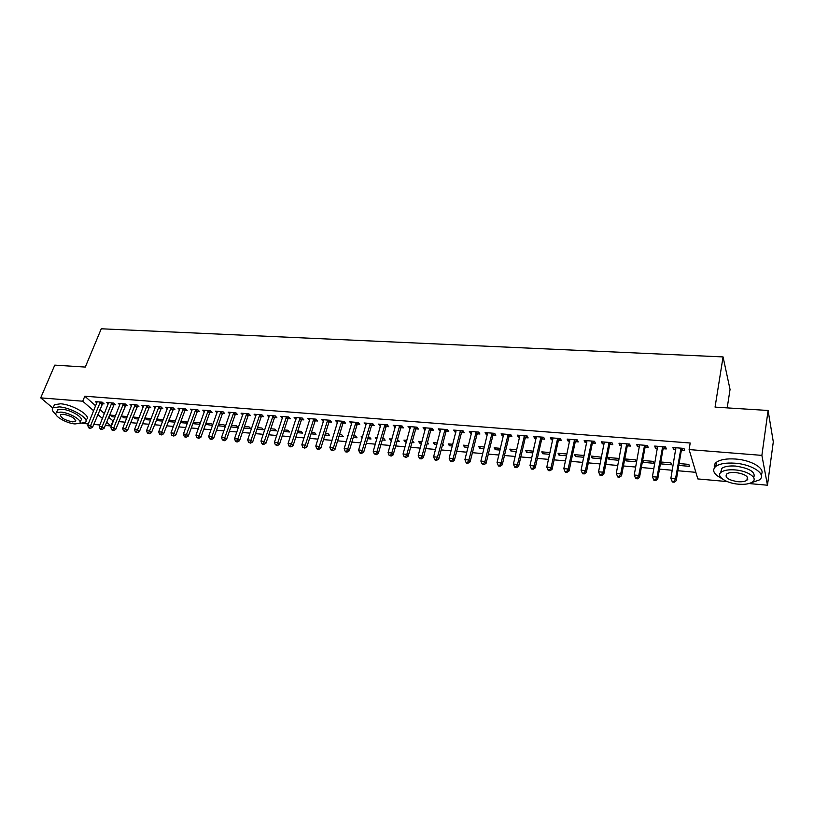 <?xml version="1.0" encoding="UTF-8"?>
<svg xmlns="http://www.w3.org/2000/svg" width="814" height="814" viewBox="0 0 814 814"><rect width="100%" height="100%" fill="white"/><g stroke="black" fill="none" stroke-linecap="round" stroke-linejoin="round"><path stroke-width="1.22" d="M108.537 417.226L113.39 421.143M118.813 421.621L125.132 422.171M130.566 422.649L136.996 423.219M142.44 423.697L149.003 424.267M154.446 424.745L161.131 425.335M166.595 425.814L173.402 426.414M178.866 426.892L185.806 427.503M191.28 427.981L198.351 428.602M203.836 429.09L211.04 429.721M216.534 430.209L223.87 430.85M229.375 431.328L236.854 431.99M242.358 432.478L249.979 433.14M255.494 433.628L263.258 434.31M268.783 434.798L276.699 435.49M282.224 435.978L290.293 436.691M295.828 437.169L304.049 437.891M309.595 438.38L317.969 439.122M323.514 439.601L332.051 440.354M337.607 440.842L346.306 441.605M351.862 442.094L360.734 442.877M366.3 443.365L375.335 444.159M380.901 444.648L390.11 445.462M395.696 445.95L405.077 446.774M410.663 447.262L420.217 448.107M425.814 448.595L435.561 449.45M441.147 449.939L451.088 450.814M456.685 451.312L466.809 452.197M472.415 452.686L482.743 453.602M488.339 454.09L498.87 455.016M504.477 455.504L515.201 456.451M520.807 456.939L531.746 457.906M537.362 458.394L548.514 459.381M554.131 459.869L565.496 460.866M571.113 461.365L582.702 462.383M588.319 462.881L600.142 463.919M605.758 464.407L617.816 465.466M623.432 465.964L635.724 467.043M641.33 467.531L653.876 468.64M659.482 469.129L672.272 470.258M677.879 470.746L695.858 472.324M112.912 421.103L110.969 425.976L105.24 425.468M99.827 424.979L93.732 424.43M88.319 423.941L82.407 423.402M727.197 407.885L730.046 389.458L723.066 356.919L101.262 328.785L85.297 367.063L54.772 365.12L40.7 397.863L82.733 401.21L93.671 410.795M723.066 356.919L715.058 407.112L768.09 410.48L773.3 441.849L767.47 485.215L748.992 483.547M727.207 481.583L697.822 478.927L689.102 449.572L761.884 455.382L767.47 485.215M126.76 418.009L123.636 417.745L121.805 416.086L127.33 416.554M113.726 404.65L115.588 404.792L113.685 403.072L106.776 402.513L108.293 403.897M150.61 420.055L146.53 419.709L144.729 418.03L151.17 418.579M137.017 406.512L138.919 406.664L137.057 404.924L129.996 404.365L131.553 405.81M175.478 420.838L168.742 420.085M174.99 422.151L169.912 421.713L168.6 420.462M160.816 408.425L162.769 408.577L160.948 406.827L153.724 406.247L155.311 407.763M200.193 423.524L199.359 422.69L193.406 422.181M199.918 424.287L193.793 423.768L193.081 423.056M185.154 410.378L187.149 410.531L185.368 408.76L177.981 408.18L179.599 409.768M225.468 426.322L223.962 424.786L218.62 424.328M225.407 426.485L218.111 425.763M210.022 412.372L212.067 412.535L210.327 410.744L202.778 410.144L204.426 411.833M243.874 428.062L250.743 428.652L249.125 426.933L244.404 426.526M235.46 414.407L237.546 414.58L235.857 412.779L228.144 412.159L229.823 413.939M270.279 430.331L276.424 430.86L274.847 429.12L270.797 428.774M261.487 416.493L263.614 416.666L261.976 414.855L254.08 414.224L255.82 416.046M297.283 432.651L302.676 433.119L301.16 431.359L297.802 431.074M288.105 418.63L290.283 418.803L288.695 416.972L280.616 416.33L282.417 418.172M324.939 435.032L329.538 435.429L328.073 433.659L325.437 433.435M315.344 420.818L317.582 421.001L316.046 419.149L307.773 418.488L309.646 420.36M353.256 437.464L357.02 437.79L355.616 435.999L353.744 435.846M347.954 436.131L347.283 435.287L348.189 435.368M343.233 423.056L345.523 423.239L344.047 421.377L335.582 420.706L337.525 422.598M382.265 439.957L385.154 440.201L383.801 438.4L382.733 438.308M376.689 439.479L375.274 437.678L377.167 437.84M371.795 425.346L374.135 425.529L372.731 423.656L364.051 422.965L366.066 424.888M411.976 442.501L413.95 442.674L412.433 440.842M406.4 442.022L405.24 441.931L403.937 440.12L406.858 440.364M401.048 427.696L403.449 427.879L402.096 425.987L393.213 425.284L395.299 427.228M442.429 445.116L443.437 445.207L442.694 444.098M436.843 444.637L434.523 444.444L433.272 442.613L437.291 442.958M431.013 430.097L433.475 430.291L432.193 428.378L423.087 427.655L424.389 429.568L425.254 429.629M468.05 447.324L464.509 447.018L463.339 445.177L468.488 445.614M461.731 432.56L464.245 432.763L463.044 430.83L453.713 430.087L454.934 432.01L455.962 432.092M500.061 450.071L495.227 449.654L494.129 447.802L500.478 448.341M493.213 435.083L495.797 435.287L494.668 433.343L485.103 432.58L486.253 434.523L487.433 434.625M532.895 452.889L526.719 452.36L525.691 450.488L533.292 451.139M525.508 437.678L528.154 437.891L527.106 435.928L517.297 435.144L518.365 437.098L519.719 437.21M566.585 455.789L558.994 455.128L558.058 453.245L566.971 454.009M558.628 440.333L561.355 440.547L560.388 438.563L550.315 437.769L551.302 439.743L552.828 439.865M601.485 457.214L591.249 456.074L592.104 457.977L601.18 458.76M592.623 443.06L595.41 443.284L594.546 441.28L584.198 440.455L585.103 442.45L586.813 442.592M636.416 461.782L635.673 459.859L625.294 458.974L626.058 460.897L636.416 461.782M627.513 445.858L630.382 446.082L629.609 444.068L618.986 443.223L619.79 445.238L621.703 445.39M661.233 462.037L660.907 463.888L671.53 464.794L670.889 462.861L660.754 461.996M660.907 463.888L660.581 462.963M663.349 448.728L666.29 448.962L665.608 446.927L654.71 446.062L655.412 448.097L657.529 448.26M689.102 449.572L690.201 443.009L84.809 396.204L95.686 405.84M99.786 409.473L104.406 413.563M681.623 450.193L684.605 450.437L683.984 448.392L672.934 447.517L673.585 449.552L675.803 449.725M678.784 465.425L689.438 466.341L688.848 464.387L679.1 463.563M645.309 447.283L648.209 447.517L647.486 445.492L636.731 444.637L637.484 446.652L639.499 446.815M653.856 463.278L653.174 461.355L642.643 460.459L643.365 462.383L653.856 463.278M609.951 444.444L612.779 444.678L611.955 442.663L601.485 441.829L602.329 443.834L604.141 443.976M618.935 459.666L618.416 458.394L608.16 457.519L608.974 459.422L618.823 460.266M575.518 441.687L578.276 441.91L577.35 439.916L567.144 439.102L568.091 441.086L569.719 441.219M583.77 457.264L575.447 456.542L574.542 454.65L584.137 455.474M541.961 438.99L544.647 439.204L543.64 437.24L533.699 436.446L534.727 438.41L536.172 438.532M549.633 454.324L542.755 453.734L541.778 451.862L550.02 452.564M509.259 436.375L511.874 436.579L510.785 434.625L501.098 433.852L502.207 435.805L503.469 435.907M516.371 451.475L510.877 450.997L509.818 449.135L516.778 449.735M477.38 433.811L479.924 434.015L478.764 432.081L469.312 431.328L470.492 433.262L471.601 433.353M483.954 448.687L479.772 448.331L478.642 446.479L484.381 446.967M446.276 431.318L448.768 431.522L447.527 429.599L438.308 428.866L439.57 430.779L440.516 430.86M457.936 446.448L458.455 446.499L458.079 445.919M452.35 445.97L449.42 445.726L448.219 443.895L452.788 444.281M415.944 428.886L418.365 429.08L417.053 427.177L408.058 426.465L410.185 428.429M427.106 443.803L428.612 443.935L427.503 442.338M421.52 443.325L419.79 443.172L418.518 441.361L421.978 441.656M386.335 426.516L388.705 426.699L387.322 424.816L378.541 424.114L380.596 426.048M397.029 441.219L399.471 441.432L397.497 439.57M391.453 440.74L389.519 438.888L391.921 439.092M357.427 424.196L359.747 424.379L358.302 422.507L349.735 421.825L351.709 423.738M367.674 438.695L371.011 438.99L369.627 437.199L368.152 437.067M362.23 437.8L361.202 436.477L362.596 436.599M329.212 421.927L331.471 422.11L329.965 420.258L321.601 419.586L323.504 421.469M339.011 436.243L343.203 436.599L341.768 434.818L339.509 434.625M301.648 419.719L303.856 419.892L302.299 418.06L294.119 417.409L295.96 419.261M311.029 433.831L316.036 434.269L314.54 432.499L311.538 432.244M274.715 417.562L276.872 417.735L275.264 415.903L267.267 415.272L269.047 417.104M283.699 431.491L289.479 431.98L287.932 430.24L284.218 429.914M248.402 415.445L250.508 415.618L248.84 413.807L241.036 413.186L242.714 414.987L243.132 413.777M257 429.192L263.512 429.751L261.915 428.022L257.529 427.645M222.67 413.39L224.735 413.553L223.026 411.752L215.384 411.151L217.053 412.881M230.901 426.953L238.115 427.574L236.477 425.854L231.441 425.427M197.517 411.365L199.532 411.528L197.782 409.747L190.313 409.157L191.951 410.795M212.759 424.908L211.589 423.728L205.942 423.249M212.586 425.376L205.525 424.399M172.924 409.391L174.888 409.554L173.087 407.783L165.791 407.204L167.389 408.76M187.769 422.161L181.003 421.123M187.383 423.219L181.787 422.731L180.769 421.744M148.85 407.468L150.783 407.621L148.942 405.871L141.799 405.301L143.366 406.776M162.729 421.103L158.16 420.706L156.563 419.2M163.288 419.617L156.614 419.047M125.305 405.576L127.198 405.728L125.315 403.988L118.325 403.439L119.862 404.843M138.624 419.027L135.022 418.722L133.201 417.053L139.184 417.562M102.259 403.724L104.111 403.876L102.188 402.157L95.35 401.607L96.856 402.95M115.028 417.002L112.373 416.768L110.521 415.12L115.608 415.557M97.782 414.407L102.432 418.488M106.583 422.13L110.969 425.976M52.839 408.028L40.7 397.863M768.09 410.48L761.884 455.382M84.809 396.204L82.733 401.21M673.921 447.588L673.585 449.552M655.769 446.143L655.412 448.097M637.85 444.719L637.484 446.652M643.701 460.541L643.365 462.383M620.166 443.315L619.79 445.238M626.404 459.076L626.058 460.897M602.716 441.931L602.329 443.834M609.33 457.621L608.974 459.422M585.5 440.567L585.103 442.45M592.47 456.176L592.104 457.977M568.498 439.214L568.091 441.086M575.824 454.761L575.447 456.542M551.719 437.881L551.302 439.743M559.381 453.357L558.994 455.128M535.154 436.558L534.727 438.41M543.152 451.974L542.755 453.734M518.793 435.266L518.365 437.098M527.126 450.61L526.719 452.36M502.645 433.984L502.207 435.805M511.294 449.267L510.877 450.997M486.701 432.712L486.253 434.523M495.655 447.934L495.227 449.654M470.96 431.461L470.492 433.262M480.199 446.611L479.772 448.331M455.402 430.219L454.934 432.01M464.947 445.319L464.509 447.018M440.038 429.009L439.57 430.779M449.867 444.027L449.42 445.726M424.867 427.798L424.389 429.568M434.971 442.765L434.523 444.444M409.88 426.607L409.391 428.357M420.248 441.503L419.79 443.172M395.075 425.427L394.576 427.177M405.698 440.272L405.24 441.931M380.443 424.267L379.945 425.997M391.331 439.041L390.862 440.689M365.995 423.117L365.486 424.837M377.126 437.83L376.648 439.468M351.709 421.988L351.19 423.697M337.596 420.858L337.067 422.558M323.646 419.749L323.117 421.438M309.859 418.661L309.33 420.339M296.235 417.572L295.696 419.241M282.763 416.503L282.224 418.162M269.424 415.527L268.905 417.094M256.217 414.621L255.728 416.035M218.742 424.338L218.203 425.864M206.481 423.3L205.932 424.806M194.343 422.263L193.793 423.768M182.346 421.235L181.787 422.731M170.472 420.228L169.912 421.713M158.72 419.23L158.16 420.706M147.09 418.233L146.53 419.709M135.592 417.256L135.022 418.722M124.206 416.29L123.636 417.745M112.943 415.323L112.373 416.768M672.364 482.02L674.226 482.193L673.961 481.41L672.099 481.237L672.364 482.02L670.878 478.367L675.905 447.751M672.099 481.237L670.878 478.367L675.528 478.785L676.18 480.759L681.237 451.017L682.854 448.3M680.992 448.148L675.528 478.785L673.961 481.41M674.226 482.193L676.18 480.759M653.927 480.321L655.758 480.494L655.474 479.711L653.632 479.538L653.927 480.321L652.431 476.689L657.641 446.296M653.632 479.538L652.431 476.689L657.02 477.106L657.722 479.07L662.962 449.542L664.58 446.845M662.657 446.693L657.02 477.106L655.474 479.711M655.758 480.494L657.722 479.07M635.734 478.642L637.535 478.805L637.23 478.032L635.419 477.859L635.734 478.642L634.228 475.03L639.621 444.861M635.419 477.859L634.228 475.03L638.756 475.447L639.519 477.401L644.922 448.087L646.55 445.411M644.576 445.258L638.756 475.447L637.23 478.032M637.535 478.805L639.519 477.401M750.783 482.936L759.238 479.985C767.317 474.654 752.787 464.397 735.001 463.207C726.149 462.606 719.749 463.665 715.801 466.371C711.639 470.227 713.654 474.277 721.835 478.54M761.1 474.572C766.055 468.945 751.8 460.124 735.622 459.035C726.78 458.445 720.39 459.523 716.442 462.26C714.458 463.807 713.817 465.598 714.519 467.612M720.634 472.659L721.804 468.345C724.664 466.391 729.283 465.628 735.673 466.076C749.948 468.355 755.941 472.201 753.672 477.625M735.103 469.912C728.703 469.454 724.084 470.207 721.214 472.151C715.435 476.048 725.874 483.241 738.44 484.177C744.881 484.676 749.582 483.943 752.533 481.959C758.353 478.133 747.873 470.797 735.103 469.912M737.85 481.695C742.002 482.01 745.024 481.532 746.916 480.26C749.155 476.719 745.421 474.135 735.703 472.496C731.583 472.201 728.591 472.68 726.739 473.931C724.511 477.472 728.225 480.057 737.85 481.695M747.059 479.232L747.801 479.192M79.294 423.443L85.083 422.537C90.863 419.342 71.734 407.6 59.259 406.888L53.154 407.763C51.424 409.228 52.33 411.436 55.891 414.357M86.325 419.485C92.124 416.259 73.026 404.497 60.562 403.795L54.457 404.69L53.602 406.715M57.031 411.324L57.641 409.869L62.047 409.249C71.001 409.768 84.778 418.193 80.627 420.512L80.067 421.856M60.857 412.088L56.451 412.708C52.361 415.089 66.138 423.382 74.959 423.941L79.467 423.331C83.618 421.031 69.821 412.617 60.857 412.088M72.487 421.866L75.387 421.469C75.6 418.477 71.612 416.066 63.4 414.224L60.551 414.621C60.358 417.623 64.337 420.034 72.487 421.866M626.729 443.844L620.736 473.809L616.279 473.402L621.845 443.447M628.754 443.996L627.126 446.662L621.55 475.752L620.736 473.809L619.24 476.373L617.45 476.21L617.785 476.984L619.566 477.157L619.24 476.373M619.566 477.157L621.55 475.752M616.279 473.402L617.45 476.21M609.126 442.44L602.971 472.191L598.565 471.794L604.303 442.053M611.192 442.602L609.564 445.248L603.825 474.124L602.971 472.191L601.485 474.745L599.725 474.582L600.071 475.356L601.831 475.518L601.485 474.745M601.831 475.518L603.825 474.124M598.565 471.794L599.725 474.582M591.747 441.056L585.429 470.594L581.084 470.197L586.986 440.679M593.854 441.229L592.226 443.844L586.334 472.527L585.429 470.594L583.974 473.138L582.234 472.975L582.6 473.748L584.33 473.901L583.974 473.138M584.33 473.901L586.334 472.527M581.084 470.197L582.234 472.975M574.592 439.692L568.121 469.027L563.827 468.63L569.892 439.326M576.75 439.865L575.122 442.47L569.078 470.95L568.121 469.027L566.686 471.54L564.967 471.387L565.354 472.151L567.063 472.313L566.686 471.54M567.063 472.313L569.078 470.95M563.827 468.63L564.967 471.387M557.661 438.349L551.047 467.47L546.804 467.083L553.021 437.983M559.859 438.522L558.241 441.107L552.045 469.383L551.047 467.47L549.623 469.973L547.934 469.82L548.331 470.584L550.02 470.736L549.623 469.973M550.02 470.736L552.045 469.383M546.804 467.083L547.934 469.82M540.954 437.026L534.188 465.934L530.006 465.557L536.375 436.66M543.192 437.199L541.564 439.774L535.225 467.847L534.188 465.934L532.783 468.426L531.115 468.274L531.532 469.037L533.201 469.19L532.783 468.426M533.201 469.19L535.225 467.847M530.006 465.557L531.115 468.274M524.45 435.714L517.541 464.428L513.42 464.051L519.932 435.358M526.739 435.897L525.111 438.441L518.63 466.32L517.541 464.428L516.168 466.9L514.509 466.748L514.957 467.501L516.605 467.653L516.168 466.9M516.605 467.653L518.63 466.32M513.42 464.051L514.509 466.748M508.17 434.422L501.119 462.932L497.049 462.566L503.703 434.066M510.49 434.605L508.862 437.138L502.248 464.825L501.119 462.932L499.755 465.394L498.127 465.242L498.585 465.995L500.213 466.147L499.755 465.394M500.213 466.147L502.248 464.825M497.049 462.566L498.127 465.242M492.083 433.14L484.9 461.457L480.881 461.09L487.678 432.794M494.444 433.323L492.816 435.846L486.07 463.339L484.9 461.457L483.557 463.899L481.949 463.756L484.025 464.652L483.557 463.899M484.025 464.652L486.07 463.339M480.881 461.09L481.949 463.756M476.2 431.878L468.895 460.002L464.926 459.645L471.845 431.532M478.601 432.071L476.973 434.564L470.105 461.874L468.895 460.002L467.562 462.433L465.974 462.291L466.463 463.034L468.05 463.176L467.562 462.433M468.05 463.176L470.105 461.874M464.926 459.645L465.974 462.291M460.521 430.626L453.083 458.567L449.165 458.211L456.216 430.291M462.952 430.82L461.324 433.313L454.334 460.429L453.083 458.567L451.77 460.978L450.203 460.836L450.712 461.579L452.279 461.721L451.77 460.978M452.279 461.721L454.334 460.429M449.165 458.211L450.203 460.836M445.034 429.395L437.474 457.142L433.597 456.796L440.781 429.059M447.507 429.599L445.879 432.061L438.756 459.004L437.474 457.142L436.182 459.544L434.635 459.401L435.154 460.144L436.701 460.286L436.182 459.544M436.701 460.286L438.756 459.004M433.597 456.796L434.635 459.401M429.731 428.184L422.059 455.748L418.233 455.392L425.539 427.849M432.214 428.408L430.616 430.84L423.382 457.6L422.059 455.748L420.777 458.129L419.251 457.987L419.78 458.73L421.316 458.872L420.777 458.129M421.316 458.872L423.382 457.6M418.233 455.392L419.251 457.987M414.621 426.984L406.837 454.354L403.052 454.019L410.48 426.658M417.114 427.258L415.537 429.619L408.19 456.206L406.837 454.354L405.576 456.735L404.059 456.593L406.115 457.468L405.576 456.735M406.115 457.468L408.19 456.206M403.052 454.019L404.059 456.593M399.694 425.793L391.799 452.991L388.064 452.655L395.604 425.468M402.187 426.109L400.641 428.418L393.182 454.833L391.799 452.991L390.547 455.352L389.061 455.219L391.107 456.084L390.547 455.352M391.107 456.084L393.182 454.833M388.064 452.655L389.061 455.219M384.951 424.623L376.943 451.638L373.25 451.302L380.911 424.308M387.444 424.979L385.928 427.238L378.357 453.469L376.943 451.638L375.712 453.988L374.237 453.856L376.282 454.721L375.712 453.988M376.282 454.721L378.357 453.469M373.25 451.302L374.237 453.856M370.38 423.463L362.261 450.305L358.628 449.979L366.381 423.148M372.883 423.86L371.388 426.068L363.716 452.126L362.261 450.305L361.05 452.645L359.595 452.503L360.185 453.235L361.64 453.367L361.05 452.645M361.64 453.367L363.716 452.126M358.628 449.979L359.595 452.503M355.983 422.324L347.771 448.992L344.169 448.667L352.035 422.008M358.486 422.751L357.02 424.908L349.257 450.803L347.771 448.992L346.571 451.312L345.136 451.18L345.726 451.902L347.171 452.035L346.571 451.312M347.171 452.035L349.257 450.803M344.169 448.667L345.136 451.18M341.758 421.194L333.445 447.69L329.894 447.364L337.861 420.879M344.271 421.652L342.826 423.768L334.961 449.491L333.445 447.69L332.265 449.989L330.84 449.867L332.875 450.712L332.265 449.989M332.875 450.712L334.961 449.491M329.894 447.364L330.84 449.867M327.706 420.075L319.292 446.398L315.781 446.082L323.85 419.77M330.219 420.563L328.805 422.639L320.838 448.199L319.292 446.398L318.121 448.697L316.717 448.565L317.338 449.287L318.742 449.409L318.121 448.697M318.742 449.409L320.838 448.199M315.781 446.082L316.717 448.565M313.817 418.976L305.311 445.126L301.841 444.81L310.002 418.671M316.331 419.495L314.937 421.52L306.878 446.927L305.311 445.126L304.151 447.405L302.767 447.283L304.782 448.127L304.151 447.405M304.782 448.127L306.878 446.927M301.841 444.81L302.767 447.283M300.081 417.877L291.483 443.874L288.054 443.559L296.316 417.582M302.615 418.427L301.241 420.421L293.091 445.655L291.483 443.874L290.354 446.143L288.98 446.011L289.621 446.723L290.995 446.855L290.354 446.143M290.995 446.855L293.091 445.655M288.054 443.559L288.98 446.011M286.518 416.799L277.828 442.633L274.44 442.328L282.794 416.503M289.041 417.379L287.698 419.332L279.456 444.413L277.828 442.633L276.709 444.882L275.346 444.759L277.36 445.594L276.709 444.882M277.36 445.594L279.456 444.413M274.44 442.328L275.346 444.759M273.097 415.74L264.326 441.402L260.979 441.096L269.424 415.445M275.641 416.33L274.308 418.254L265.985 443.172L264.326 441.402L263.217 443.65L261.884 443.518L262.546 444.23L263.889 444.352L263.217 443.65M263.889 444.352L265.985 443.172M260.979 441.096L261.884 443.518M259.839 414.682L250.987 440.191L247.68 439.886L256.207 414.397M262.383 415.303L261.07 417.185L252.676 441.961L250.987 440.191L249.888 442.419L248.565 442.297L250.57 443.121L249.888 442.419M250.57 443.121L252.676 441.961M247.68 439.886L248.565 442.297M246.734 413.644L237.8 438.99L234.524 438.695L243.132 413.359M249.277 414.285L247.985 416.127L239.509 440.75L237.8 438.99L236.711 441.208L235.409 441.086L236.091 441.788L237.403 441.91L236.711 441.208M237.403 441.91L239.509 440.75M234.524 438.695L235.409 441.086M233.771 412.606L224.766 437.81L221.52 437.515L230.22 412.332M236.325 413.278L235.053 415.089L226.496 439.56L224.766 437.81L223.687 440.008L222.395 439.896L224.389 440.71L223.687 440.008M224.389 440.71L226.496 439.56M221.52 437.515L222.395 439.896M220.96 411.589L211.874 436.63L208.669 436.345L217.44 411.314M223.524 412.281L222.263 414.061L213.624 438.38L211.874 436.63L210.816 438.827L209.534 438.715L211.518 439.529L210.816 438.827M211.518 439.529L213.624 438.38M208.669 436.345L209.534 438.715M208.282 410.582L199.125 435.48L195.96 435.185L204.813 410.307M210.857 411.294L209.615 413.044L200.905 437.21L199.125 435.48L198.087 437.657L196.815 437.545L198.799 438.349L198.087 437.657M198.799 438.349L200.905 437.21M195.96 435.185L196.815 437.545M195.757 409.595L186.528 434.33L183.404 434.045L192.318 409.32M198.331 410.317L197.11 412.037L188.329 436.06L186.528 434.33L185.49 436.497L184.249 436.385L184.971 437.077L186.223 437.189L185.49 436.497M186.223 437.189L188.329 436.06M183.404 434.045L184.249 436.385M183.364 408.608L174.074 433.201L170.981 432.916L179.965 408.333M185.948 409.35L184.737 411.039L175.895 434.92L174.074 433.201L173.046 435.358L171.815 435.246L173.779 436.05L173.046 435.358M173.779 436.05L175.895 434.92M170.981 432.916L171.815 435.246M171.113 407.631L161.752 432.081L158.689 431.796L167.755 407.366M173.697 408.384L163.594 433.791L161.752 432.081L160.745 434.228L159.513 434.116L161.477 434.91L160.745 434.228M161.477 434.91L163.594 433.791M158.689 431.796L159.513 434.116M158.995 406.664L149.562 430.972L146.54 430.698L155.667 406.4M161.589 407.438L151.435 432.682L149.562 430.972L148.565 433.109L147.354 432.997L148.107 433.679L149.318 433.791L148.565 433.109M149.318 433.791L151.435 432.682M146.54 430.698L147.354 432.997M147.008 405.718L137.515 429.873L134.524 429.599L143.722 405.453M149.603 406.501L139.398 431.583L137.515 429.873L136.528 432L135.338 431.888L137.281 432.682L136.528 432M137.281 432.682L139.398 431.583M134.524 429.599L135.338 431.888M135.155 404.772L125.6 428.795L122.639 428.52L131.899 404.517M137.759 405.576L127.503 430.484L125.6 428.795L124.623 430.901L123.443 430.799L125.387 431.583L124.623 430.901M125.387 431.583L127.503 430.484M122.639 428.52L123.443 430.799M123.423 403.846L113.807 427.716L110.877 427.452L120.207 403.581M126.028 404.66L115.73 429.416L113.807 427.716L112.841 429.823L111.671 429.711L112.444 430.392L113.614 430.494L112.841 429.823M113.614 430.494L115.73 429.416M110.877 427.452L111.671 429.711M111.823 402.92L102.147 426.658L99.257 426.394L108.638 402.665M114.438 403.744L104.09 428.347L102.147 426.658L101.201 428.754L100.041 428.642L100.814 429.314L101.974 429.426L101.201 428.754M101.974 429.426L104.09 428.347M99.257 426.394L100.041 428.642M100.336 402.004L90.608 425.61L87.749 425.346L97.192 401.76M102.961 402.849L92.572 427.289L90.608 425.61L89.672 427.696L88.523 427.584L89.316 428.256L90.456 428.357L89.672 427.696M90.456 428.357L92.572 427.289M87.749 425.346L88.523 427.584M680.84 448.382L681.471 450.427M680.606 448.972L681.237 451.017M662.515 446.927L663.196 448.952M662.27 447.517L662.962 449.542M644.423 445.482L645.166 447.507M644.189 446.072L644.922 448.087M626.587 444.068L627.37 446.082M626.342 444.648L627.126 446.662M608.974 442.663L609.808 444.668M608.73 443.243L609.564 445.248M591.595 441.28L592.47 443.274M591.351 441.849L592.226 443.844M574.44 439.916L575.366 441.9M574.196 440.486L575.122 442.47M557.519 438.573L558.485 440.547M557.264 439.133L558.241 441.107M540.801 437.24L541.819 439.214M540.557 437.8L541.564 439.774M524.308 435.928L525.356 437.891M524.053 436.487L525.111 438.441M508.017 434.635L509.116 436.579M507.763 435.185L508.862 437.138M491.931 433.353L493.07 435.297M491.687 433.903L492.816 435.846M476.058 432.092L477.228 434.025M475.803 432.631L476.973 434.564M460.368 430.84L461.579 432.763M460.114 431.379L461.324 433.313M444.882 429.609L446.133 431.522M444.627 430.148L445.879 432.061M429.589 428.388L430.871 430.301M429.324 428.927L430.616 430.84M414.479 427.187L415.791 429.09M414.214 427.716L415.537 429.619M399.552 425.997L400.905 427.899M399.287 426.526L400.641 428.418M384.798 424.827L386.182 426.709M384.544 425.356L385.928 427.238M370.238 423.667L371.652 425.549M369.973 424.186L371.388 426.068M355.84 422.527L357.285 424.389M355.576 423.046L357.02 424.908M341.615 421.387L343.091 423.249M341.351 421.906L342.826 423.768M327.554 420.278L329.07 422.13M327.299 420.787L328.805 422.639M313.665 419.169L315.201 421.011M313.4 419.678L314.937 421.52M299.939 418.081L301.506 419.912M299.674 418.579L301.241 420.421M286.365 416.992L287.963 418.823M286.101 417.501L287.698 419.332M272.955 415.934L274.572 417.755M272.69 416.432L274.308 418.254M259.697 414.875L261.335 416.687M259.432 415.374L261.07 417.185M246.591 413.827L248.26 415.639M246.316 414.326L247.985 416.127M233.628 412.8L235.317 414.601M233.364 413.288L235.053 415.089M220.818 411.782L222.527 413.573M220.543 412.271L222.263 414.061M208.14 410.775L209.88 412.556M207.875 411.253L209.615 413.044M195.614 409.778L197.375 411.558M195.35 410.256L197.11 412.037M183.221 408.791L185.012 410.561M182.957 409.269L184.737 411.039M170.971 407.814L172.772 409.574M170.706 408.292L172.507 410.053M158.852 406.847L160.673 408.608M158.577 407.326L160.409 409.076M146.866 405.901L148.708 407.641M146.591 406.369L148.443 408.119M135.012 404.955L136.874 406.695M134.737 405.423L136.599 407.163M123.28 404.019L125.163 405.759M123.006 404.487L124.898 406.217M111.681 403.093L113.584 404.823M111.406 403.561L113.309 405.291M100.193 402.187L102.116 403.907M99.929 402.645L101.852 404.365M715.801 466.371L716.442 462.26M721.804 468.345L721.214 472.151M747.374 477.045L746.916 480.26M53.154 407.763L54.457 404.69M57.641 409.869L56.451 412.708M75.773 420.523L75.387 421.469"/></g></svg>
